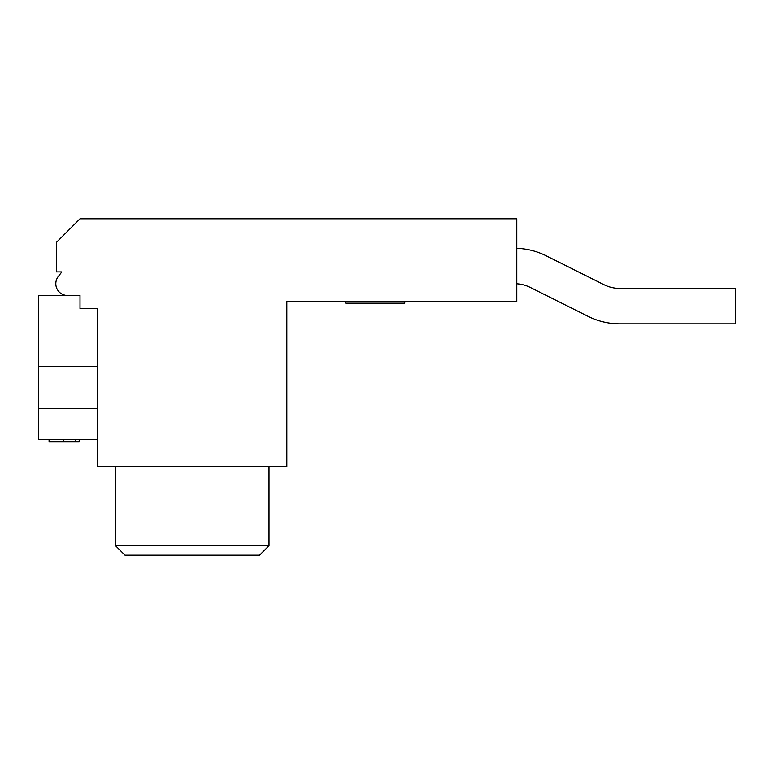 <?xml version="1.0" encoding="UTF-8"?>
<svg xmlns="http://www.w3.org/2000/svg" width="774" height="774" viewBox="0 0 774 774"><rect width="100%" height="100%" fill="white"/><g stroke="black" fill="none" stroke-linecap="round" stroke-linejoin="round"><path stroke-width="1.16" d="M67.619 295.513A11.803 11.803 0 0 1 58.292 276.473L61.843 271.906L56.405 271.906L56.405 242.388L80.012 218.781L516.79 218.781L516.79 301.415L286.835 301.415L286.835 466.683L97.727 466.683L97.727 308.497L80.012 308.497L80.012 295.513L38.7 295.513L38.7 408.614L97.727 408.614M38.7 408.614L38.7 439.535L97.727 439.535M115.549 545.776L124.991 555.219L259.571 555.219L269.013 545.776L115.549 545.776L115.549 466.683M49.081 439.535L49.081 441.896L79.2 441.896L79.2 439.535M345.862 303.185L347.158 303.185M345.717 303.185L345.717 301.415L345.717 303.185L404.734 303.185L404.734 301.415M58.292 276.473L61.843 271.906M516.79 248.328A70.831 70.831 0 0 1 546.125 255.768L603.972 284.687A35.41 35.41 0 0 0 619.81 288.431L735.3 288.431L735.3 323.842L619.81 323.842A70.831 70.831 0 0 1 588.134 316.363L530.287 287.444A35.41 35.41 0 0 0 516.79 283.787M38.7 366.344L97.727 366.344M75.823 439.535L75.823 441.896M63.381 439.535L63.381 441.896M269.013 466.683L269.013 545.776"/></g></svg>
